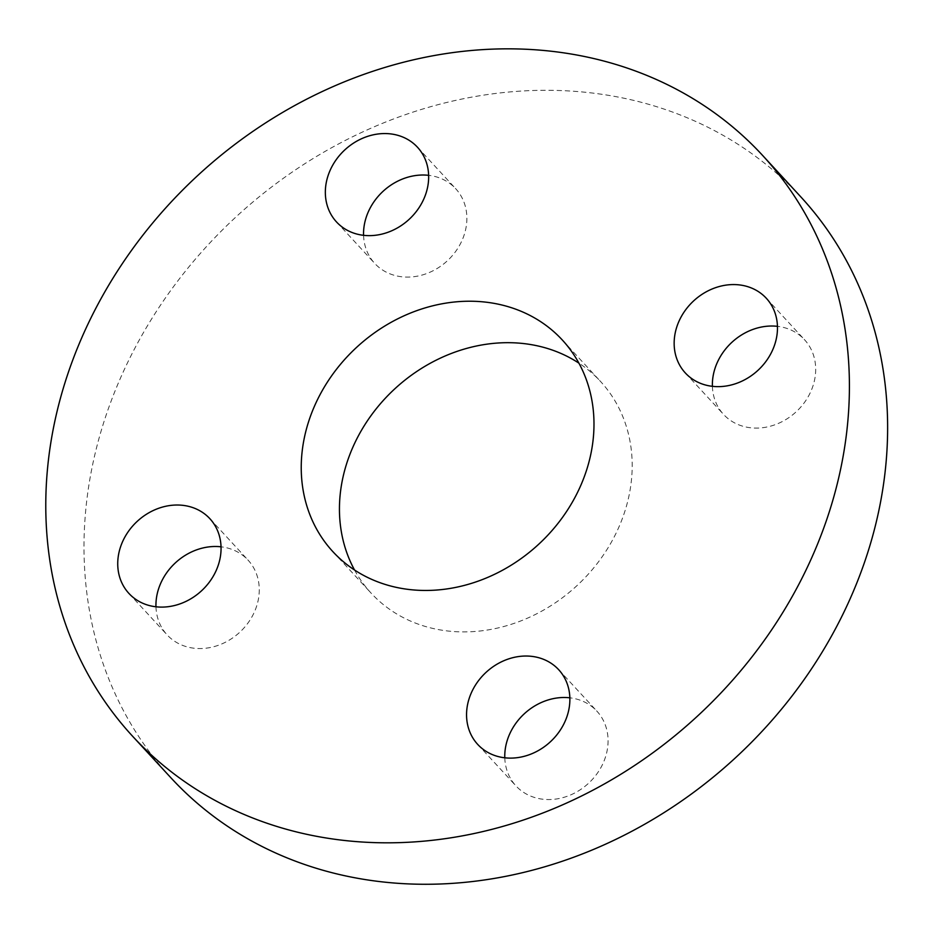 <?xml version="1.0" encoding="UTF-8"?>
<svg xmlns="http://www.w3.org/2000/svg" width="933" height="933" viewBox="0 0 933 933"><rect width="100%" height="100%" fill="white"/><g stroke="black" fill="none" stroke-linecap="round" stroke-linejoin="round"><path stroke-width="0.7" stroke-dasharray="4.67 3.5" d="M155.963 606.788A55.082 47.326 -42.7 0 0 167.1 634.86A55.082 47.326 -42.7 0 0 181.177 644.796A55.082 47.326 -42.7 0 0 246.487 624.982A55.082 47.326 -42.7 0 0 248.108 560.185A55.082 47.326 -42.7 0 0 221.028 546.808M504.788 757.794A55.082 47.326 -42.7 0 0 515.926 785.866A55.082 47.326 -42.7 0 0 600.817 767.742A55.082 47.326 -42.7 0 0 596.922 711.191A55.082 47.326 -42.7 0 0 569.853 697.814M712.392 386.32A55.082 47.326 -42.7 0 0 723.53 414.392A55.082 47.326 -42.7 0 0 796.106 411.861A55.082 47.326 -42.7 0 0 804.526 339.729A55.082 47.326 -42.7 0 0 790.449 329.781A55.082 47.326 -42.7 0 0 777.457 326.34M363.567 235.314A55.082 47.326 -42.7 0 0 374.704 263.386A55.082 47.326 -42.7 0 0 447.292 260.855A55.082 47.326 -42.7 0 0 455.712 188.723A55.082 47.326 -42.7 0 0 428.644 175.334M354.517 569.981A156.079 134.095 -42.7 0 0 371.066 593.073A156.079 134.095 -42.7 0 0 611.605 541.746A156.079 134.095 -42.7 0 0 600.572 381.504A156.079 134.095 -42.7 0 0 578.903 363.147M170.809 777.679A428.445 368.092 137.3 0 1 140.51 337.804A428.445 368.092 137.3 0 1 800.829 196.898M128.894 593.4L167.1 634.86M209.902 518.725L248.108 560.185M477.708 744.406L515.926 785.866M558.715 669.731L596.922 711.191M685.312 372.943L723.53 414.392M766.32 298.268L804.526 339.729M336.498 221.937L374.704 263.386M417.506 147.262L455.712 188.723M332.848 551.625L371.066 593.073M562.366 340.055L600.572 381.504"/><path stroke-width="1.4" d="M142.971 603.348A55.082 47.326 137.3 0 1 128.894 593.4A55.082 47.326 137.3 0 1 137.314 521.267A55.082 47.326 137.3 0 1 209.902 518.725A55.082 47.326 137.3 0 1 208.269 583.533A55.082 47.326 137.3 0 1 142.971 603.348M221.028 546.808A55.082 47.326 -42.7 0 0 155.963 606.788M562.611 726.294A55.082 47.326 137.3 0 1 477.708 744.406A55.082 47.326 137.3 0 1 486.14 672.273A55.082 47.326 137.3 0 1 558.715 669.731A55.082 47.326 137.3 0 1 562.611 726.294M569.853 697.814A55.082 47.326 -42.7 0 0 504.788 757.794M752.243 288.332A55.082 47.326 137.3 0 1 766.32 298.268A55.082 47.326 137.3 0 1 757.888 370.401A55.082 47.326 137.3 0 1 685.312 372.943A55.082 47.326 137.3 0 1 686.933 308.147A55.082 47.326 137.3 0 1 752.243 288.332M777.457 326.34A55.082 47.326 -42.7 0 0 712.392 386.32M332.603 165.386A55.082 47.326 137.3 0 1 417.506 147.262A55.082 47.326 137.3 0 1 409.074 219.395A55.082 47.326 137.3 0 1 336.498 221.937A55.082 47.326 137.3 0 1 332.603 165.386M428.644 175.334A55.082 47.326 -42.7 0 0 370.809 206.834A55.082 47.326 -42.7 0 0 363.567 235.314M102.292 296.344A428.445 368.092 -42.7 0 0 132.591 736.23A428.445 368.092 -42.7 0 0 697.091 716.474A428.445 368.092 -42.7 0 0 762.623 155.449A428.445 368.092 -42.7 0 0 102.292 296.344M573.398 500.298A156.079 134.095 137.3 0 1 332.848 551.625A156.079 134.095 137.3 0 1 356.721 347.251A156.079 134.095 137.3 0 1 562.366 340.055A156.079 134.095 137.3 0 1 573.398 500.298M578.903 363.147A156.079 134.095 -42.7 0 0 394.939 388.699A156.079 134.095 -42.7 0 0 354.517 569.981M762.623 155.449L800.829 196.898A428.445 368.092 137.3 0 1 735.309 757.934A428.445 368.092 137.3 0 1 170.809 777.679L132.591 736.23"/></g></svg>
